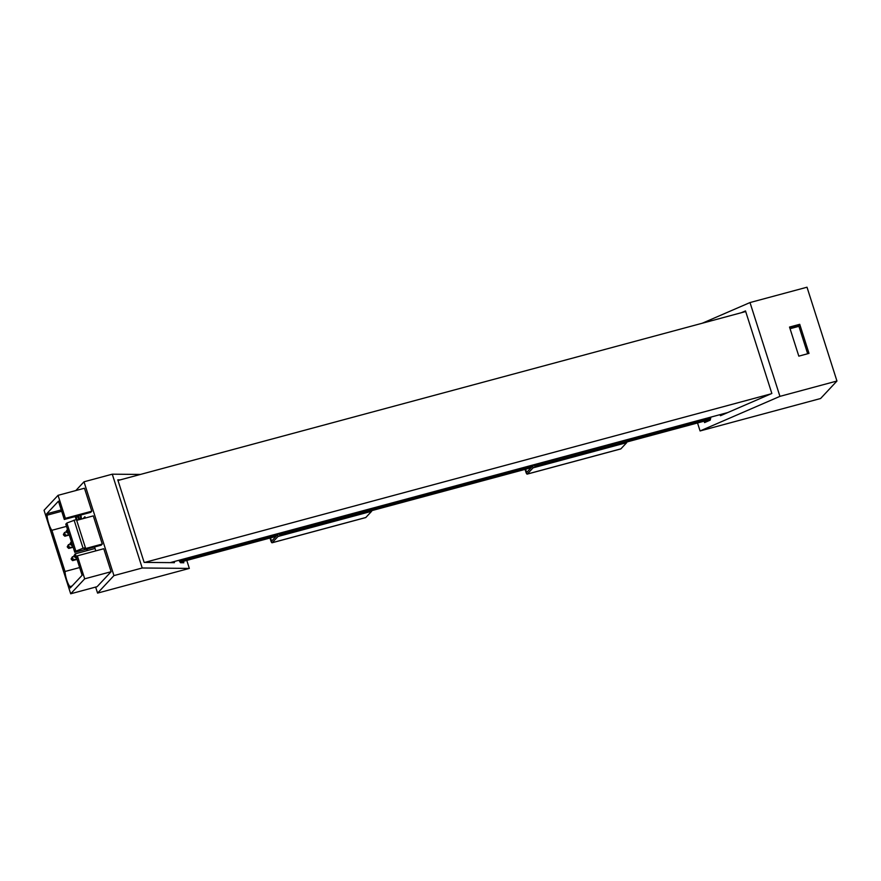 <?xml version="1.0" encoding="UTF-8"?>
<svg xmlns="http://www.w3.org/2000/svg" width="881" height="881" viewBox="0 0 881 881"><rect width="100%" height="100%" fill="white"/><g stroke="black" fill="none" stroke-linecap="round" stroke-linejoin="round"><path stroke-width="1.32" d="M365.593 517.565A2.489 0.683 -105.1 0 0 365.703 517.576A2.489 0.683 -105.1 0 0 365.813 517.51L371.628 511.288L371.507 510.088M269.971 538.027L270.896 540.934A2.489 0.683 -105.1 0 0 272.086 542.773A2.489 0.683 -105.1 0 0 272.185 542.707L278.011 536.485L371.628 511.288M278.011 536.485L277.702 533.688M278.627 533.446L279.552 534.833L373.17 509.636L372.971 508.051M279.552 534.833L279.497 533.457L373.115 508.26M277.174 533.831L277.306 535.031L271.634 541.088L270.445 537.906M620.665 448.925A2.489 0.683 -105.1 0 0 620.786 448.925A2.489 0.683 -105.1 0 0 620.885 448.858L626.71 442.636L626.578 441.436M525.054 469.386L525.979 472.282A2.489 0.683 -105.1 0 0 527.168 474.121A2.489 0.683 -105.1 0 0 527.267 474.055L533.093 467.833L626.71 442.636M533.093 467.833L532.785 465.047M533.71 464.794L534.624 466.192L628.252 440.996L628.054 439.399M534.624 466.192L534.569 464.805L628.186 439.608M532.256 465.179L532.388 466.379L526.717 472.436L525.517 469.254M75.766 516.387A8.733 2.379 -105.1 0 0 77.407 520.175M76.273 519.526A10.968 2.984 74.9 0 1 75.16 516.541M180.242 562.177L276.028 536.408M371.573 510.694L531.1 467.756M626.644 442.042L710.196 419.554M179.768 561.395L277.174 535.185M373.159 509.35L532.245 466.534M628.23 440.698L710.328 418.607M170.198 562.629L727.684 412.583M144.77 562.408L770.765 393.928M117.999 480.475L745.7 311.544M790.059 328.712L798.924 326.322M66.163 531.375L66.383 532.08L67.374 529.437L66.328 531.21M66.383 532.08L67.65 533.236L68.355 532.487L66.549 531.915M67.485 529.404L68.454 532.454M68.619 532.972L67.65 533.236M71.141 558.763L71.372 559.468L72.363 556.814L71.306 558.587M71.372 559.468L72.638 560.613L73.332 559.864L71.537 559.292M74.125 556.34L72.363 556.814L73.332 559.864L76.9 558.906M77.054 559.424L72.638 560.613M73.949 555.768L74.334 556.296L75.16 553.83L74.103 555.592M74.169 556.473L75.436 557.618L76.129 556.869L74.334 556.296M95.027 548.478L75.16 553.83L76.482 556.781M76.405 557.365L75.436 557.618M67.253 546.572L67.474 547.277L68.465 544.623L67.419 546.396M67.474 547.277L68.74 548.423L69.445 547.674L67.639 547.101M70.238 544.15L68.465 544.623L69.445 547.674L73.002 546.716M73.167 547.233L68.74 548.423M70.051 543.577L70.282 544.282L71.273 541.628L70.216 543.401M70.282 544.282L71.537 545.427L72.242 544.678L70.436 544.106M71.372 541.606L72.341 544.656M72.506 545.163L71.537 545.427M63.366 534.371L63.751 534.899L64.577 532.432L63.52 534.205M63.586 535.075L64.853 536.221L65.546 535.472L63.751 534.899M66.35 531.948L64.577 532.432L65.546 535.472L69.114 534.514M69.28 535.031L64.853 536.221M719.7 414.742L720.504 415.7L771.844 393.466L745.502 310.916L741.317 312.722M704.139 421.184L704.591 422.594L710.207 420.16L710.912 417.098M700.076 430.952L779.938 396.362L836.95 381.021L820.585 398.52L700.076 430.952L697.532 422.957M702.245 323.239L750.006 302.557L779.938 396.362M809.011 353.391L799.728 324.318L789.53 327.06L798.814 356.144L809.011 353.391M750.006 302.557L807.007 287.217L836.95 381.021M789.783 327.853L798.649 325.463L807.679 353.755M798.649 325.463L799.728 324.318M95.644 587.076L97.571 593.1L113.946 575.601L84.003 481.797L75.821 490.552M102.284 544.04L84.202 548.907L85.391 547.641L83.067 548.257L75.865 551.143L66.879 523.006L65.8 524.162L74.786 552.299L101.205 545.185L102.284 544.04L93.298 515.892L76.691 520.363M80.843 515.022A10.968 2.984 74.9 0 1 81.481 519.074M85.314 518.039L84.895 516.707L83.078 518.645M95.798 550.878L94.553 546.98M111.116 571.714L103.782 548.731L77.363 555.834L84.697 578.817L111.116 571.714L97.108 586.68L70.689 593.783L84.697 578.817M61.692 511.266L47.056 515.198L46.627 513.843L58.465 501.179L64.313 519.471L90.721 512.357L91.8 511.2L84.466 488.228L58.047 495.331L44.05 510.297L70.689 593.783M87.109 548.984L87.582 550.482M86.569 549.127L87.054 550.625M66.504 526.364L51.88 530.296L65.018 571.483A10.968 2.984 -105.1 0 0 69.841 586.581L72.121 585.964M79.653 567.551L65.018 571.483M77.363 555.834L76.284 556.99L82.12 575.282L70.271 587.946L69.841 586.581M75.865 551.143L74.786 552.299M174.328 561.516L174.427 562.662L144.143 562.397L117.79 479.848L120.257 479.87M178.865 560.294L180.506 562.717L183.821 562.75L183.369 561.34M91.8 511.2L65.381 518.314L58.047 495.331M84.003 481.797L112.272 474.187L142.215 567.992L189.338 568.41L97.571 593.1M186.794 560.415L189.338 568.41M112.272 474.187L140.464 474.43M113.946 575.601L142.215 567.992M47.056 515.198A10.968 2.984 -105.1 0 0 51.88 530.296M65.381 518.314L64.313 519.471M61.252 509.901L46.627 513.843M66.879 523.006L76.405 519.493L85.391 547.641M83.067 548.257L74.092 520.12M79.664 518.876L79.235 519.68M78.618 515.616L79.532 519.603M78.805 519.801L77.671 516.255L76.757 517.224L76.427 516.2M80.733 519.283A8.733 2.379 -105.1 0 0 80.237 515.176M78.728 515.969L77.671 516.255M272.185 542.707L365.813 517.51M271.282 540.538L272.46 540.218M527.267 474.055L620.885 448.858M526.353 471.886L527.532 471.566M272.086 542.773L365.703 517.576M527.168 474.121L620.786 448.925"/></g></svg>
